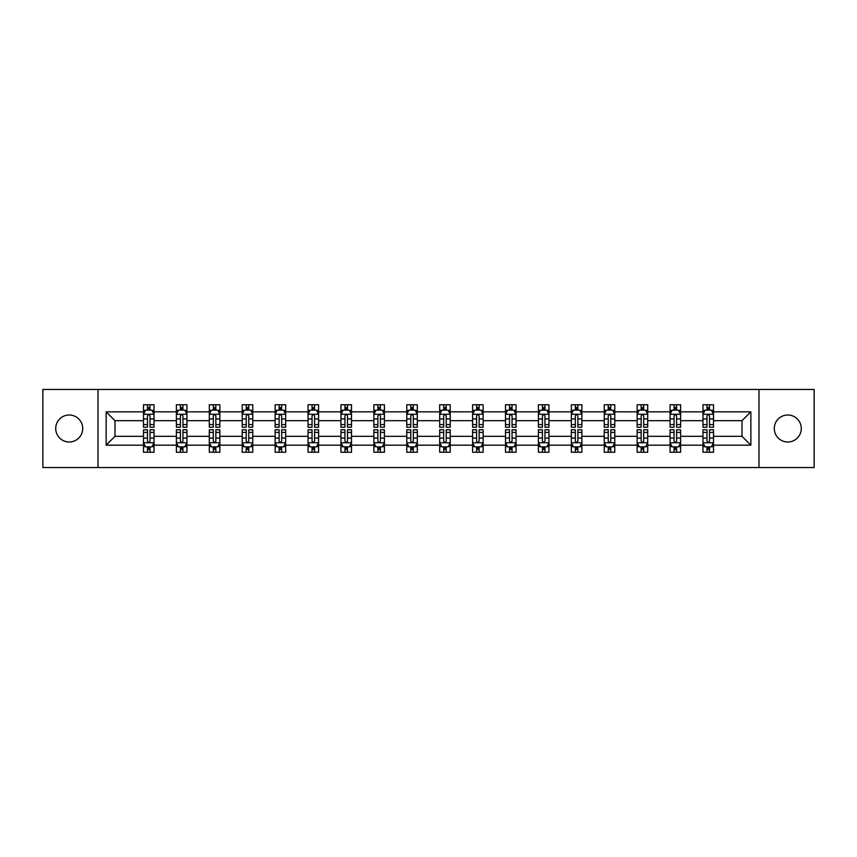 <?xml version="1.0" encoding="UTF-8"?>
<svg xmlns="http://www.w3.org/2000/svg" width="857" height="857" viewBox="0 0 857 857"><rect width="100%" height="100%" fill="white"/><g stroke="black" fill="none" stroke-linecap="round" stroke-linejoin="round"><path stroke-width="1.29" d="M787.776 415.002A13.498 13.498 0 0 0 774.278 428.5A13.498 13.498 0 0 0 787.776 441.998A13.498 13.498 0 0 0 801.284 428.5A13.498 13.498 0 0 0 787.776 415.002M69.224 415.002A13.498 13.498 0 0 0 55.716 428.5A13.498 13.498 0 0 0 69.224 441.998A13.498 13.498 0 0 0 82.722 428.5A13.498 13.498 0 0 0 69.224 415.002M758.981 389.474L42.85 389.474L42.85 467.526L814.15 467.526L814.15 389.474L758.981 389.474L758.981 467.526M713.517 445.169L713.517 436.309L742.001 436.309L750.861 445.169L713.517 445.169L713.517 452.239L709.51 452.239L709.51 446.851M98.019 467.526L98.019 389.474M702.965 445.169L680.608 445.169L680.608 436.309L702.965 436.309L702.965 452.239L713.517 452.239L713.517 446.604L711.535 446.604M680.608 445.169L680.608 452.239L676.602 452.239L676.602 446.851M670.056 445.169L647.699 445.169L647.699 436.309L670.056 436.309L670.056 452.239L680.608 452.239L680.608 446.604L678.626 446.604M647.699 445.169L647.699 452.239L643.693 452.239L643.693 446.851M637.147 445.169L614.78 445.169L614.78 436.309L637.147 436.309L637.147 452.239L647.699 452.239L647.699 446.604L645.717 446.604M614.78 445.169L614.78 452.239L610.773 452.239L610.773 446.851M604.239 445.169L581.871 445.169L581.871 436.309L604.239 436.309L604.239 452.239L614.78 452.239L614.78 446.604L612.798 446.604M581.871 445.169L581.871 452.239L577.864 452.239L577.864 446.851M571.33 445.169L548.962 445.169L548.962 436.309L571.33 436.309L571.33 452.239L581.871 452.239L581.871 446.604L579.889 446.604M548.962 445.169L548.962 452.239L544.956 452.239L544.956 446.851M538.41 445.169L516.053 445.169L516.053 436.309L538.41 436.309L538.41 452.239L548.962 452.239L548.962 446.604L546.98 446.604M516.053 445.169L516.053 452.239L512.047 452.239L512.047 446.851M505.501 445.169L483.144 445.169L483.144 436.309L505.501 436.309L505.501 452.239L516.053 452.239L516.053 446.604L514.071 446.604M483.144 445.169L483.144 452.239L479.127 452.239L479.127 446.851M472.593 445.169L450.225 445.169L450.225 436.309L472.593 436.309L472.593 452.239L483.144 452.239L483.144 446.604L481.163 446.604M450.225 445.169L450.225 452.239L446.218 452.239L446.218 446.851M439.684 445.169L417.316 445.169L417.316 436.309L439.684 436.309L439.684 452.239L450.225 452.239L450.225 446.604L448.243 446.604M417.316 445.169L417.316 452.239L413.31 452.239L413.31 446.851M406.775 445.169L384.407 445.169L384.407 436.309L406.775 436.309L406.775 452.239L417.316 452.239L417.316 446.604L415.334 446.604M384.407 445.169L384.407 452.239L380.401 452.239L380.401 446.851M373.856 445.169L351.499 445.169L351.499 436.309L373.856 436.309L373.856 452.239L384.407 452.239L384.407 446.604L382.426 446.604M351.499 445.169L351.499 452.239L347.492 452.239L347.492 446.851M340.947 445.169L318.59 445.169L318.59 436.309L340.947 436.309L340.947 452.239L351.499 452.239L351.499 446.604L349.517 446.604M318.59 445.169L318.59 452.239L314.573 452.239L314.573 446.851M308.038 445.169L285.67 445.169L285.67 436.309L308.038 436.309L308.038 452.239L318.59 452.239L318.59 446.604L316.597 446.604M285.67 445.169L285.67 452.239L281.664 452.239L281.664 446.851M275.129 445.169L252.761 445.169L252.761 436.309L275.129 436.309L275.129 452.239L285.67 452.239L285.67 446.604L283.688 446.604M252.761 445.169L252.761 452.239L248.755 452.239L248.755 446.851M242.22 445.169L219.853 445.169L219.853 436.309L242.22 436.309L242.22 452.239L252.761 452.239L252.761 446.604L250.78 446.604M219.853 445.169L219.853 452.239L215.846 452.239L215.846 446.851M209.301 445.169L186.944 445.169L186.944 436.309L209.301 436.309L209.301 452.239L219.853 452.239L219.853 446.604L217.871 446.604M186.944 445.169L186.944 452.239L182.937 452.239L182.937 446.851M176.392 445.169L154.035 445.169L154.035 436.309L176.392 436.309L176.392 452.239L186.944 452.239L186.944 446.604L184.962 446.604M154.035 445.169L154.035 452.239L150.018 452.239L150.018 446.851M143.483 445.169L106.139 445.169L106.139 411.831L143.483 411.831L143.483 420.691L114.999 420.691L114.999 436.309L143.483 436.309L143.483 452.239L154.035 452.239L154.035 446.604L152.043 446.604M145.465 410.396L143.483 410.396L143.483 404.761L143.483 411.831M147.49 410.149L147.49 404.761L143.483 404.761L154.035 404.761L154.035 411.831L176.392 411.831L176.392 404.761L186.944 404.761L186.944 411.831L209.301 411.831L209.301 404.761L219.853 404.761L219.853 411.831L242.22 411.831L242.22 404.761L252.761 404.761L252.761 411.831L275.129 411.831L275.129 404.761L285.67 404.761L285.67 411.831L308.038 411.831L308.038 404.761L318.59 404.761L318.59 411.831L340.947 411.831L340.947 404.761L351.499 404.761L351.499 411.831L373.856 411.831L373.856 404.761L384.407 404.761L384.407 411.831L406.775 411.831L406.775 404.761L417.316 404.761L417.316 411.831L439.684 411.831L439.684 404.761L450.225 404.761L450.225 411.831L472.593 411.831L472.593 404.761L483.144 404.761L483.144 411.831L505.501 411.831L505.501 404.761L516.053 404.761L516.053 411.831L538.41 411.831L538.41 404.761L548.962 404.761L548.962 411.831L571.33 411.831L571.33 404.761L581.871 404.761L581.871 411.831L604.239 411.831L604.239 404.761L614.78 404.761L614.78 411.831L637.147 411.831L637.147 404.761L647.699 404.761L647.699 411.831L670.056 411.831L670.056 404.761L680.608 404.761L680.608 411.831L702.965 411.831L702.965 404.761L713.517 404.761L713.517 411.831L750.861 411.831L750.861 445.169M702.965 411.831L702.965 420.691L680.608 420.691L680.608 411.831M670.056 411.831L670.056 420.691L647.699 420.691L647.699 411.831M637.147 411.831L637.147 420.691L614.78 420.691L614.78 411.831M604.239 411.831L604.239 420.691L581.871 420.691L581.871 411.831M571.33 411.831L571.33 420.691L548.962 420.691L548.962 411.831M538.41 411.831L538.41 420.691L516.053 420.691L516.053 411.831M505.501 411.831L505.501 420.691L483.144 420.691L483.144 411.831M472.593 411.831L472.593 420.691L450.225 420.691L450.225 411.831M439.684 411.831L439.684 420.691L417.316 420.691L417.316 411.831M406.775 411.831L406.775 420.691L384.407 420.691L384.407 411.831M373.856 411.831L373.856 420.691L351.499 420.691L351.499 411.831M340.947 411.831L340.947 420.691L318.59 420.691L318.59 411.831M308.038 411.831L308.038 420.691L285.67 420.691L285.67 411.831M275.129 411.831L275.129 420.691L252.761 420.691L252.761 411.831M242.22 411.831L242.22 420.691L219.853 420.691L219.853 411.831M209.301 411.831L209.301 420.691L186.944 420.691L186.944 411.831M176.392 411.831L176.392 420.691L154.035 420.691L154.035 411.831M106.139 411.831L114.999 420.691M742.001 436.309L742.001 420.691L713.517 420.691L713.517 411.831M706.982 410.042L709.51 410.042M674.063 410.042L676.602 410.042M641.154 410.042L643.693 410.042M608.245 410.042L610.773 410.042M575.336 410.042L577.864 410.042M542.427 410.042L544.956 410.042M509.508 410.042L512.047 410.042M476.599 410.042L479.127 410.042M443.69 410.042L446.218 410.042M410.782 410.042L413.31 410.042M377.873 410.042L380.401 410.042M344.953 410.042L347.492 410.042M312.044 410.042L314.573 410.042M279.136 410.042L281.664 410.042M246.227 410.042L248.755 410.042M213.307 410.042L215.846 410.042M180.399 410.042L182.937 410.042M147.49 410.042L150.018 410.042M147.49 446.958L150.018 446.958M180.399 446.958L182.937 446.958M213.307 446.958L215.846 446.958M246.227 446.958L248.755 446.958M279.136 446.958L281.664 446.958M312.044 446.958L314.573 446.958M344.953 446.958L347.492 446.958M377.873 446.958L380.401 446.958M410.782 446.958L413.31 446.958M443.69 446.958L446.218 446.958M476.599 446.958L479.127 446.958M509.508 446.958L512.047 446.958M542.427 446.958L544.956 446.958M575.336 446.958L577.864 446.958M608.245 446.958L610.773 446.958M641.154 446.958L643.693 446.958M674.063 446.958L676.602 446.958M706.982 446.958L709.51 446.958M114.999 436.309L106.139 445.169M750.861 411.831L742.001 420.691M150.018 407.503L147.49 407.503M143.483 424.59L143.483 427.236L147.49 427.236L147.49 424.59L143.483 424.59L143.483 420.691M154.035 420.691L154.035 427.236L150.018 427.236L150.018 415.945C149.182 414.317 148.336 414.317 147.49 415.945L147.49 424.59M152.043 410.396L154.035 410.396L154.035 404.761L150.018 404.761L150.018 410.149M154.035 414.37L151.925 410.149L145.594 410.149L143.483 414.37M147.49 449.497L150.018 449.497M154.035 432.41L154.035 429.764L150.018 429.764L150.018 432.41L154.035 432.41L154.035 436.309M143.483 436.309L143.483 429.764L147.49 429.764L147.49 441.055C148.336 442.683 149.172 442.683 150.018 441.055L150.018 432.41M145.465 446.604L143.483 446.604L143.483 452.239L147.49 452.239L147.49 446.851M143.483 442.63L145.594 446.851L151.925 446.851L154.035 442.63M182.937 407.503L180.399 407.503M178.374 410.396L176.392 410.396L176.392 404.761L180.399 404.761L180.399 410.149M176.392 424.59L176.392 427.236L180.399 427.236L180.399 424.59L176.392 424.59L176.392 420.691M186.944 420.691L186.944 427.236L182.937 427.236L182.937 415.945C182.091 414.317 181.245 414.317 180.399 415.945L180.399 424.59M184.962 410.396L186.944 410.396L186.944 404.761L182.937 404.761L182.937 410.149M186.944 414.37L184.833 410.149L178.502 410.149L176.392 414.37M215.846 407.503L213.307 407.503M211.283 410.396L209.301 410.396L209.301 404.761L213.307 404.761L213.307 410.149M209.301 424.59L209.301 427.236L213.307 427.236L213.307 424.59L209.301 424.59L209.301 420.691M219.853 420.691L219.853 427.236L215.846 427.236L215.846 415.945C215 414.317 214.154 414.317 213.307 415.945L213.307 424.59M217.871 410.396L219.853 410.396L219.853 404.761L215.846 404.761L215.846 410.149M219.853 414.37L217.742 410.149L211.411 410.149L209.301 414.37M180.399 449.497L182.937 449.497M186.944 432.41L186.944 429.764L182.937 429.764L182.937 432.41L186.944 432.41L186.944 436.309M176.392 436.309L176.392 429.764L180.399 429.764L180.399 441.055C181.245 442.683 182.091 442.683 182.937 441.055L182.937 432.41M178.374 446.604L176.392 446.604L176.392 452.239L180.399 452.239L180.399 446.851M176.392 442.63L178.502 446.851L184.833 446.851L186.944 442.63M213.307 449.497L215.846 449.497M219.853 432.41L219.853 429.764L215.846 429.764L215.846 432.41L219.853 432.41L219.853 436.309M209.301 436.309L209.301 429.764L213.307 429.764L213.307 441.055C214.154 442.683 215 442.683 215.846 441.055L215.846 432.41M211.283 446.604L209.301 446.604L209.301 452.239L213.307 452.239L213.307 446.851M209.301 442.63L211.411 446.851L217.742 446.851L219.853 442.63M248.755 407.503L246.227 407.503M244.202 410.396L242.22 410.396L242.22 404.761L246.227 404.761L246.227 410.149M242.22 424.59L242.22 427.236L246.227 427.236L246.227 424.59L242.22 424.59L242.22 420.691M252.761 420.691L252.761 427.236L248.755 427.236L248.755 415.945C247.909 414.317 247.073 414.317 246.227 415.945L246.227 424.59M250.78 410.396L252.761 410.396L252.761 404.761L248.755 404.761L248.755 410.149M252.761 414.37L250.651 410.149L244.32 410.149L242.22 414.37M246.227 449.497L248.755 449.497M252.761 432.41L252.761 429.764L248.755 429.764L248.755 432.41L252.761 432.41L252.761 436.309M242.22 436.309L242.22 429.764L246.227 429.764L246.227 441.055C247.062 442.683 247.909 442.683 248.755 441.055L248.755 432.41M244.202 446.604L242.22 446.604L242.22 452.239L246.227 452.239L246.227 446.851M242.22 442.63L244.32 446.851L250.651 446.851L252.761 442.63M281.664 407.503L279.136 407.503M277.111 410.396L275.129 410.396L275.129 404.761L279.136 404.761L279.136 410.149M275.129 424.59L275.129 427.236L279.136 427.236L279.136 424.59L275.129 424.59L275.129 420.691M285.67 420.691L285.67 427.236L281.664 427.236L281.664 415.945C280.828 414.317 279.982 414.317 279.136 415.945L279.136 424.59M283.688 410.396L285.67 410.396L285.67 404.761L281.664 404.761L281.664 410.149M285.67 414.37L283.56 410.149L277.24 410.149L275.129 414.37M279.136 449.497L281.664 449.497M285.67 432.41L285.67 429.764L281.664 429.764L281.664 432.41L285.67 432.41L285.67 436.309M275.129 436.309L275.129 429.764L279.136 429.764L279.136 441.055C279.982 442.683 280.817 442.683 281.664 441.055L281.664 432.41M277.111 446.604L275.129 446.604L275.129 452.239L279.136 452.239L279.136 446.851M275.129 442.63L277.24 446.851L283.56 446.851L285.67 442.63M314.573 407.503L312.044 407.503M310.02 410.396L308.038 410.396L308.038 404.761L312.044 404.761L312.044 410.149M308.038 424.59L308.038 427.236L312.044 427.236L312.044 424.59L308.038 424.59L308.038 420.691M318.59 420.691L318.59 427.236L314.573 427.236L314.573 415.945C313.737 414.317 312.891 414.317 312.044 415.945L312.044 424.59M316.597 410.396L318.59 410.396L318.59 404.761L314.573 404.761L314.573 410.149M318.59 414.37L316.479 410.149L310.148 410.149L308.038 414.37M312.044 449.497L314.573 449.497M318.59 432.41L318.59 429.764L314.573 429.764L314.573 432.41L318.59 432.41L318.59 436.309M308.038 436.309L308.038 429.764L312.044 429.764L312.044 441.055C312.891 442.683 313.737 442.683 314.573 441.055L314.573 432.41M310.02 446.604L308.038 446.604L308.038 452.239L312.044 452.239L312.044 446.851M308.038 442.63L310.148 446.851L316.479 446.851L318.59 442.63M347.492 407.503L344.953 407.503M342.929 410.396L340.947 410.396L340.947 404.761L344.953 404.761L344.953 410.149M340.947 424.59L340.947 427.236L344.953 427.236L344.953 424.59L340.947 424.59L340.947 420.691M351.499 420.691L351.499 427.236L347.492 427.236L347.492 415.945C346.646 414.317 345.8 414.317 344.953 415.945L344.953 424.59M349.517 410.396L351.499 410.396L351.499 404.761L347.492 404.761L347.492 410.149M351.499 414.37L349.388 410.149L343.057 410.149L340.947 414.37M344.953 449.497L347.492 449.497M351.499 432.41L351.499 429.764L347.492 429.764L347.492 432.41L351.499 432.41L351.499 436.309M340.947 436.309L340.947 429.764L344.953 429.764L344.953 441.055C345.8 442.683 346.646 442.683 347.492 441.055L347.492 432.41M342.929 446.604L340.947 446.604L340.947 452.239L344.953 452.239L344.953 446.851M340.947 442.63L343.057 446.851L349.388 446.851L351.499 442.63M380.401 407.503L377.873 407.503M375.837 410.396L373.856 410.396L373.856 404.761L377.873 404.761L377.873 410.149M373.856 424.59L373.856 427.236L377.873 427.236L377.873 424.59L373.856 424.59L373.856 420.691M384.407 420.691L384.407 427.236L380.401 427.236L380.401 415.945C379.555 414.317 378.708 414.317 377.873 415.945L377.873 424.59M382.426 410.396L384.407 410.396L384.407 404.761L380.401 404.761L380.401 410.149M384.407 414.37L382.297 410.149L375.966 410.149L373.856 414.37M377.873 449.497L380.401 449.497M384.407 432.41L384.407 429.764L380.401 429.764L380.401 432.41L384.407 432.41L384.407 436.309M373.856 436.309L373.856 429.764L377.873 429.764L377.873 441.055C378.708 442.683 379.555 442.683 380.401 441.055L380.401 432.41M375.837 446.604L373.856 446.604L373.856 452.239L377.873 452.239L377.873 446.851M373.856 442.63L375.966 446.851L382.297 446.851L384.407 442.63M413.31 407.503L410.782 407.503M408.757 410.396L406.775 410.396L406.775 404.761L410.782 404.761L410.782 410.149M406.775 424.59L406.775 427.236L410.782 427.236L410.782 424.59L406.775 424.59L406.775 420.691M417.316 420.691L417.316 427.236L413.31 427.236L413.31 415.945C412.463 414.317 411.628 414.317 410.782 415.945L410.782 424.59M415.334 410.396L417.316 410.396L417.316 404.761L413.31 404.761L413.31 410.149M417.316 414.37L415.206 410.149L408.875 410.149L406.775 414.37M410.782 449.497L413.31 449.497M417.316 432.41L417.316 429.764L413.31 429.764L413.31 432.41L417.316 432.41L417.316 436.309M406.775 436.309L406.775 429.764L410.782 429.764L410.782 441.055C411.617 442.683 412.463 442.683 413.31 441.055L413.31 432.41M408.757 446.604L406.775 446.604L406.775 452.239L410.782 452.239L410.782 446.851M406.775 442.63L408.875 446.851L415.206 446.851L417.316 442.63M446.218 407.503L443.69 407.503M441.666 410.396L439.684 410.396L439.684 404.761L443.69 404.761L443.69 410.149M439.684 424.59L439.684 427.236L443.69 427.236L443.69 424.59L439.684 424.59L439.684 420.691M450.225 420.691L450.225 427.236L446.218 427.236L446.218 415.945C445.383 414.317 444.537 414.317 443.69 415.945L443.69 424.59M448.243 410.396L450.225 410.396L450.225 404.761L446.218 404.761L446.218 410.149M450.225 414.37L448.125 410.149L441.794 410.149L439.684 414.37M443.69 449.497L446.218 449.497M450.225 432.41L450.225 429.764L446.218 429.764L446.218 432.41L450.225 432.41L450.225 436.309M439.684 436.309L439.684 429.764L443.69 429.764L443.69 441.055C444.537 442.683 445.372 442.683 446.218 441.055L446.218 432.41M441.666 446.604L439.684 446.604L439.684 452.239L443.69 452.239L443.69 446.851M439.684 442.63L441.794 446.851L448.125 446.851L450.225 442.63M479.127 407.503L476.599 407.503M474.574 410.396L472.593 410.396L472.593 404.761L476.599 404.761L476.599 410.149M472.593 424.59L472.593 427.236L476.599 427.236L476.599 424.59L472.593 424.59L472.593 420.691M483.144 420.691L483.144 427.236L479.127 427.236L479.127 415.945C478.292 414.317 477.445 414.317 476.599 415.945L476.599 424.59M481.163 410.396L483.144 410.396L483.144 404.761L479.127 404.761L479.127 410.149M483.144 414.37L481.034 410.149L474.703 410.149L472.593 414.37M476.599 449.497L479.127 449.497M483.144 432.41L483.144 429.764L479.127 429.764L479.127 432.41L483.144 432.41L483.144 436.309M472.593 436.309L472.593 429.764L476.599 429.764L476.599 441.055C477.445 442.683 478.292 442.683 479.127 441.055L479.127 432.41M474.574 446.604L472.593 446.604L472.593 452.239L476.599 452.239L476.599 446.851M472.593 442.63L474.703 446.851L481.034 446.851L483.144 442.63M512.047 407.503L509.508 407.503M507.483 410.396L505.501 410.396L505.501 404.761L509.508 404.761L509.508 410.149M505.501 424.59L505.501 427.236L509.508 427.236L509.508 424.59L505.501 424.59L505.501 420.691M516.053 420.691L516.053 427.236L512.047 427.236L512.047 415.945C511.2 414.317 510.354 414.317 509.508 415.945L509.508 424.59M514.071 410.396L516.053 410.396L516.053 404.761L512.047 404.761L512.047 410.149M516.053 414.37L513.943 410.149L507.612 410.149L505.501 414.37M509.508 449.497L512.047 449.497M516.053 432.41L516.053 429.764L512.047 429.764L512.047 432.41L516.053 432.41L516.053 436.309M505.501 436.309L505.501 429.764L509.508 429.764L509.508 441.055C510.354 442.683 511.2 442.683 512.047 441.055L512.047 432.41M507.483 446.604L505.501 446.604L505.501 452.239L509.508 452.239L509.508 446.851M505.501 442.63L507.612 446.851L513.943 446.851L516.053 442.63M544.956 407.503L542.427 407.503M540.403 410.396L538.41 410.396L538.41 404.761L542.427 404.761L542.427 410.149M538.41 424.59L538.41 427.236L542.427 427.236L542.427 424.59L538.41 424.59L538.41 420.691M548.962 420.691L548.962 427.236L544.956 427.236L544.956 415.945C544.109 414.317 543.263 414.317 542.427 415.945L542.427 424.59M546.98 410.396L548.962 410.396L548.962 404.761L544.956 404.761L544.956 410.149M548.962 414.37L546.852 410.149L540.521 410.149L538.41 414.37M542.427 449.497L544.956 449.497M548.962 432.41L548.962 429.764L544.956 429.764L544.956 432.41L548.962 432.41L548.962 436.309M538.41 436.309L538.41 429.764L542.427 429.764L542.427 441.055C543.263 442.683 544.109 442.683 544.956 441.055L544.956 432.41M540.403 446.604L538.41 446.604L538.41 452.239L542.427 452.239L542.427 446.851M538.41 442.63L540.521 446.851L546.852 446.851L548.962 442.63M577.864 407.503L575.336 407.503M573.312 410.396L571.33 410.396L571.33 404.761L575.336 404.761L575.336 410.149M571.33 424.59L571.33 427.236L575.336 427.236L575.336 424.59L571.33 424.59L571.33 420.691M581.871 420.691L581.871 427.236L577.864 427.236L577.864 415.945C577.018 414.317 576.183 414.317 575.336 415.945L575.336 424.59M579.889 410.396L581.871 410.396L581.871 404.761L577.864 404.761L577.864 410.149M581.871 414.37L579.761 410.149L573.44 410.149L571.33 414.37M575.336 449.497L577.864 449.497M581.871 432.41L581.871 429.764L577.864 429.764L577.864 432.41L581.871 432.41L581.871 436.309M571.33 436.309L571.33 429.764L575.336 429.764L575.336 441.055C576.172 442.683 577.018 442.683 577.864 441.055L577.864 432.41M573.312 446.604L571.33 446.604L571.33 452.239L575.336 452.239L575.336 446.851M571.33 442.63L573.44 446.851L579.761 446.851L581.871 442.63M610.773 407.503L608.245 407.503M606.22 410.396L604.239 410.396L604.239 404.761L608.245 404.761L608.245 410.149M604.239 424.59L604.239 427.236L608.245 427.236L608.245 424.59L604.239 424.59L604.239 420.691M614.78 420.691L614.78 427.236L610.773 427.236L610.773 415.945C609.938 414.317 609.091 414.317 608.245 415.945L608.245 424.59M612.798 410.396L614.78 410.396L614.78 404.761L610.773 404.761L610.773 410.149M614.78 414.37L612.68 410.149L606.349 410.149L604.239 414.37M608.245 449.497L610.773 449.497M614.78 432.41L614.78 429.764L610.773 429.764L610.773 432.41L614.78 432.41L614.78 436.309M604.239 436.309L604.239 429.764L608.245 429.764L608.245 441.055C609.091 442.683 609.927 442.683 610.773 441.055L610.773 432.41M606.22 446.604L604.239 446.604L604.239 452.239L608.245 452.239L608.245 446.851M604.239 442.63L606.349 446.851L612.68 446.851L614.78 442.63M643.693 407.503L641.154 407.503M639.129 410.396L637.147 410.396L637.147 404.761L641.154 404.761L641.154 410.149M637.147 424.59L637.147 427.236L641.154 427.236L641.154 424.59L637.147 424.59L637.147 420.691M647.699 420.691L647.699 427.236L643.693 427.236L643.693 415.945C642.846 414.317 642 414.317 641.154 415.945L641.154 424.59M645.717 410.396L647.699 410.396L647.699 404.761L643.693 404.761L643.693 410.149M647.699 414.37L645.589 410.149L639.258 410.149L637.147 414.37M641.154 449.497L643.693 449.497M647.699 432.41L647.699 429.764L643.693 429.764L643.693 432.41L647.699 432.41L647.699 436.309M637.147 436.309L637.147 429.764L641.154 429.764L641.154 441.055C642 442.683 642.846 442.683 643.693 441.055L643.693 432.41M639.129 446.604L637.147 446.604L637.147 452.239L641.154 452.239L641.154 446.851M637.147 442.63L639.258 446.851L645.589 446.851L647.699 442.63M676.602 407.503L674.063 407.503M672.038 410.396L670.056 410.396L670.056 404.761L674.063 404.761L674.063 410.149M670.056 424.59L670.056 427.236L674.063 427.236L674.063 424.59L670.056 424.59L670.056 420.691M680.608 420.691L680.608 427.236L676.602 427.236L676.602 415.945C675.755 414.317 674.909 414.317 674.063 415.945L674.063 424.59M678.626 410.396L680.608 410.396L680.608 404.761L676.602 404.761L676.602 410.149M680.608 414.37L678.498 410.149L672.167 410.149L670.056 414.37M674.063 449.497L676.602 449.497M680.608 432.41L680.608 429.764L676.602 429.764L676.602 432.41L680.608 432.41L680.608 436.309M670.056 436.309L670.056 429.764L674.063 429.764L674.063 441.055C674.909 442.683 675.755 442.683 676.602 441.055L676.602 432.41M672.038 446.604L670.056 446.604L670.056 452.239L674.063 452.239L674.063 446.851M670.056 442.63L672.167 446.851L678.498 446.851L680.608 442.63M709.51 407.503L706.982 407.503M704.957 410.396L702.965 410.396L702.965 404.761L706.982 404.761L706.982 410.149M702.965 424.59L702.965 427.236L706.982 427.236L706.982 424.59L702.965 424.59L702.965 420.691M713.517 420.691L713.517 427.236L709.51 427.236L709.51 415.945C708.664 414.317 707.828 414.317 706.982 415.945L706.982 424.59M711.535 410.396L713.517 410.396L713.517 404.761L709.51 404.761L709.51 410.149M713.517 414.37L711.406 410.149L705.075 410.149L702.965 414.37M706.982 449.497L709.51 449.497M713.517 432.41L713.517 429.764L709.51 429.764L709.51 432.41L713.517 432.41L713.517 436.309M702.965 436.309L702.965 429.764L706.982 429.764L706.982 441.055C707.818 442.683 708.664 442.683 709.51 441.055L709.51 432.41M704.957 446.604L702.965 446.604L702.965 452.239L706.982 452.239L706.982 446.851M702.965 442.63L705.075 446.851L711.406 446.851L713.517 442.63M153.981 414.263L143.537 414.263M154.035 424.59L150.018 424.59M147.49 418.934L143.483 418.934M154.035 418.934L150.018 418.934M150.018 408.853L147.49 408.853M143.537 442.737L153.981 442.737M143.483 432.41L147.49 432.41M150.018 438.066L154.035 438.066M143.483 438.066L147.49 438.066M147.49 448.147L150.018 448.147M186.89 414.263L176.446 414.263M186.944 424.59L182.937 424.59M180.399 418.934L176.392 418.934M186.944 418.934L182.937 418.934M182.937 408.853L180.399 408.853M219.799 414.263L209.354 414.263M219.853 424.59L215.846 424.59M213.307 418.934L209.301 418.934M219.853 418.934L215.846 418.934M215.846 408.853L213.307 408.853M176.446 442.737L186.89 442.737M176.392 432.41L180.399 432.41M182.937 438.066L186.944 438.066M176.392 438.066L180.399 438.066M180.399 448.147L182.937 448.147M209.354 442.737L219.799 442.737M209.301 432.41L213.307 432.41M215.846 438.066L219.853 438.066M209.301 438.066L213.307 438.066M213.307 448.147L215.846 448.147M252.708 414.263L242.263 414.263M252.761 424.59L248.755 424.59M246.227 418.934L242.22 418.934M252.761 418.934L248.755 418.934M248.755 408.853L246.227 408.853M242.263 442.737L252.708 442.737M242.22 432.41L246.227 432.41M248.755 438.066L252.761 438.066M242.22 438.066L246.227 438.066M246.227 448.147L248.755 448.147M285.617 414.263L275.183 414.263M285.67 424.59L281.664 424.59M279.136 418.934L275.129 418.934M285.67 418.934L281.664 418.934M281.664 408.853L279.136 408.853M275.183 442.737L285.617 442.737M275.129 432.41L279.136 432.41M281.664 438.066L285.67 438.066M275.129 438.066L279.136 438.066M279.136 448.147L281.664 448.147M318.536 414.263L308.092 414.263M318.59 424.59L314.573 424.59M312.044 418.934L308.038 418.934M318.59 418.934L314.573 418.934M314.573 408.853L312.044 408.853M308.092 442.737L318.536 442.737M308.038 432.41L312.044 432.41M314.573 438.066L318.59 438.066M308.038 438.066L312.044 438.066M312.044 448.147L314.573 448.147M351.445 414.263L341 414.263M351.499 424.59L347.492 424.59M344.953 418.934L340.947 418.934M351.499 418.934L347.492 418.934M347.492 408.853L344.953 408.853M341 442.737L351.445 442.737M340.947 432.41L344.953 432.41M347.492 438.066L351.499 438.066M340.947 438.066L344.953 438.066M344.953 448.147L347.492 448.147M384.354 414.263L373.909 414.263M384.407 424.59L380.401 424.59M377.873 418.934L373.856 418.934M384.407 418.934L380.401 418.934M380.401 408.853L377.873 408.853M373.909 442.737L384.354 442.737M373.856 432.41L377.873 432.41M380.401 438.066L384.407 438.066M373.856 438.066L377.873 438.066M377.873 448.147L380.401 448.147M417.263 414.263L406.818 414.263M417.316 424.59L413.31 424.59M410.782 418.934L406.775 418.934M417.316 418.934L413.31 418.934M413.31 408.853L410.782 408.853M406.818 442.737L417.263 442.737M406.775 432.41L410.782 432.41M413.31 438.066L417.316 438.066M406.775 438.066L410.782 438.066M410.782 448.147L413.31 448.147M450.182 414.263L439.737 414.263M450.225 424.59L446.218 424.59M443.69 418.934L439.684 418.934M450.225 418.934L446.218 418.934M446.218 408.853L443.69 408.853M439.737 442.737L450.182 442.737M439.684 432.41L443.69 432.41M446.218 438.066L450.225 438.066M439.684 438.066L443.69 438.066M443.69 448.147L446.218 448.147M483.091 414.263L472.646 414.263M483.144 424.59L479.127 424.59M476.599 418.934L472.593 418.934M483.144 418.934L479.127 418.934M479.127 408.853L476.599 408.853M472.646 442.737L483.091 442.737M472.593 432.41L476.599 432.41M479.127 438.066L483.144 438.066M472.593 438.066L476.599 438.066M476.599 448.147L479.127 448.147M516 414.263L505.555 414.263M516.053 424.59L512.047 424.59M509.508 418.934L505.501 418.934M516.053 418.934L512.047 418.934M512.047 408.853L509.508 408.853M505.555 442.737L516 442.737M505.501 432.41L509.508 432.41M512.047 438.066L516.053 438.066M505.501 438.066L509.508 438.066M509.508 448.147L512.047 448.147M548.909 414.263L538.464 414.263M548.962 424.59L544.956 424.59M542.427 418.934L538.41 418.934M548.962 418.934L544.956 418.934M544.956 408.853L542.427 408.853M538.464 442.737L548.909 442.737M538.41 432.41L542.427 432.41M544.956 438.066L548.962 438.066M538.41 438.066L542.427 438.066M542.427 448.147L544.956 448.147M581.817 414.263L571.383 414.263M581.871 424.59L577.864 424.59M575.336 418.934L571.33 418.934M581.871 418.934L577.864 418.934M577.864 408.853L575.336 408.853M571.383 442.737L581.817 442.737M571.33 432.41L575.336 432.41M577.864 438.066L581.871 438.066M571.33 438.066L575.336 438.066M575.336 448.147L577.864 448.147M614.737 414.263L604.292 414.263M614.78 424.59L610.773 424.59M608.245 418.934L604.239 418.934M614.78 418.934L610.773 418.934M610.773 408.853L608.245 408.853M604.292 442.737L614.737 442.737M604.239 432.41L608.245 432.41M610.773 438.066L614.78 438.066M604.239 438.066L608.245 438.066M608.245 448.147L610.773 448.147M647.646 414.263L637.201 414.263M647.699 424.59L643.693 424.59M641.154 418.934L637.147 418.934M647.699 418.934L643.693 418.934M643.693 408.853L641.154 408.853M637.201 442.737L647.646 442.737M637.147 432.41L641.154 432.41M643.693 438.066L647.699 438.066M637.147 438.066L641.154 438.066M641.154 448.147L643.693 448.147M680.554 414.263L670.11 414.263M680.608 424.59L676.602 424.59M674.063 418.934L670.056 418.934M680.608 418.934L676.602 418.934M676.602 408.853L674.063 408.853M670.11 442.737L680.554 442.737M670.056 432.41L674.063 432.41M676.602 438.066L680.608 438.066M670.056 438.066L674.063 438.066M674.063 448.147L676.602 448.147M713.463 414.263L703.019 414.263M713.517 424.59L709.51 424.59M706.982 418.934L702.965 418.934M713.517 418.934L709.51 418.934M709.51 408.853L706.982 408.853M703.019 442.737L713.463 442.737M702.965 432.41L706.982 432.41M709.51 438.066L713.517 438.066M702.965 438.066L706.982 438.066M706.982 448.147L709.51 448.147"/></g></svg>
